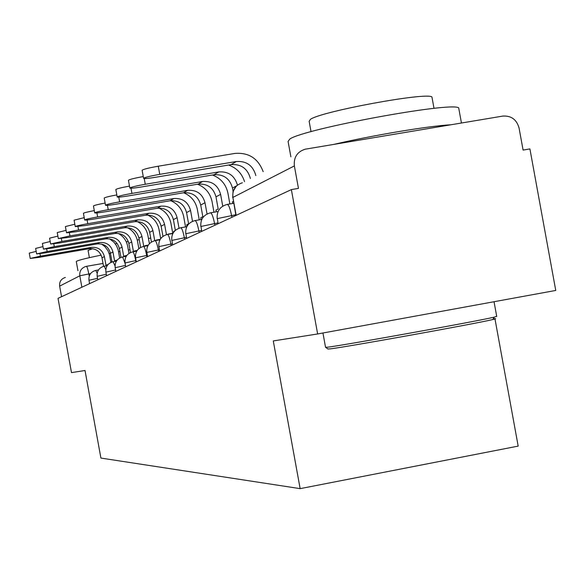 <?xml version="1.0" encoding="UTF-8"?>
<svg xmlns="http://www.w3.org/2000/svg" width="585" height="585" viewBox="0 0 585 585"><rect width="100%" height="100%" fill="white"/><g stroke="black" fill="none" stroke-linecap="round" stroke-linejoin="round"><path stroke-width="0.88" d="M317.64 333.962L273.283 340.931L300.149 488.643L100.905 458.07L85.022 370.495L71.494 372.616L58.025 298.35L291.367 189.598L317.64 333.962L555.75 290.445L529.915 148.912L523.085 150.074L519.063 128.02C516.665 119.537 511.239 115.559 502.793 116.086L305.216 149.19C297.209 151.749 293.59 157.328 294.365 165.921L232.888 197.408L235.916 215.441M494.939 318.715L518.178 446.106L300.149 488.643M291.367 189.598L298.452 188.392L294.365 165.921M61.557 296.697L59.641 286.131C59.253 281.699 61.162 278.804 65.366 277.444M40.416 256.157L30.215 258.438L38.544 257.437L89.103 248.713L91.384 247.367L40.416 256.157L39.97 253.707M30.215 258.438L29.25 253.108L36.175 251.396M107.304 265.458L107.172 264.749L105.987 265.349L104.386 256.537C102.507 249.941 98.17 246.885 91.384 247.367M107.172 264.749L107.954 264.617M103.552 266.321L102.002 257.81C100.137 251.272 95.838 248.237 89.103 248.713M101.541 244.047L104.854 246.556L107.969 250.716L109.461 254.599L110.909 262.402M47.151 251.535L36.628 253.912L45.169 252.895L97.168 243.938L99.574 242.512L47.151 251.535L46.683 248.932M36.628 253.912L35.634 248.42L42.976 246.607M116.005 261.202L115.859 260.391L114.601 261.02L112.956 251.952C111.026 245.166 106.565 242.022 99.574 242.512M115.859 260.391L117.08 260.179M112.006 261.97L110.433 253.298C108.517 246.57 104.093 243.455 97.168 243.938M109.636 238.877L113.987 242.248L116.569 245.824L118.163 249.934L119.662 258M54.295 246.643L43.429 249.108L52.189 248.084L105.709 238.877L108.269 237.364L54.295 246.643L53.791 243.865M43.429 249.108L42.398 243.448L50.193 241.517M125.197 256.486L125.066 255.762L123.735 256.435L122.038 247.097C120.049 240.106 115.457 236.859 108.269 237.364M125.066 255.762L126.806 255.462M120.971 257.385L119.362 248.523C117.388 241.598 112.839 238.38 105.709 238.877M118.243 233.422C123.325 236.208 126.462 240.442 127.64 246.124L128.963 253.407M61.886 241.437L50.646 244.004L59.648 242.972L114.777 233.51L117.497 231.894L61.886 241.437L61.345 238.468M50.646 244.004L49.586 238.175L57.878 236.113M134.967 251.47L134.85 250.855L133.438 251.565L131.691 241.934C129.636 234.724 124.905 231.382 117.497 231.894M134.85 250.855L137.182 250.446M130.492 252.544L128.846 243.455C126.806 236.311 122.119 232.998 114.777 233.51M127.398 227.653C132.846 230.49 136.195 234.914 137.453 240.94L138.85 248.632M69.959 235.901L58.325 238.578L67.575 237.539L124.422 227.799L127.318 226.081L69.959 235.901L69.381 232.72M58.325 238.578L57.235 232.559L66.076 230.358M145.358 246.124L145.263 245.627L143.756 246.38L141.95 236.442C139.837 229.006 134.952 225.554 127.318 226.081M145.263 245.627L148.29 245.1M140.627 247.433L138.923 238.066C136.824 230.695 131.991 227.273 124.422 227.799M137.168 221.532C142.981 224.421 146.557 229.049 147.895 235.419L149.402 243.689M78.573 230C71.399 231.28 67.377 232.208 66.514 232.786L76.028 231.74L134.696 221.708L137.782 219.88L78.573 230L77.951 226.585M66.514 232.786L65.388 226.57L74.836 224.216M156.436 240.413L156.37 240.047L155.237 240.618M156.37 240.047L160.195 239.389M154.732 240.713L152.897 230.592C150.703 222.907 145.672 219.338 137.782 219.88M151.427 242.036L149.665 232.318C147.5 224.706 142.506 221.174 134.696 221.708M147.603 215.024C153.796 217.971 157.606 222.805 159.032 229.532L160.685 238.643M76.291 261.583L76.62 261.224C78.902 260.069 87.077 258.036 101.161 255.118M109.154 253.524L110.426 253.276M118.528 251.74L119.903 251.484M128.334 249.97L129.972 249.685M138.769 248.194L139.596 248.055M89.388 257.663L88.064 250.402L92.701 248.691M104.262 246.007L105.505 245.744M115.282 243.799L117.139 243.448M126.265 241.802L128.305 241.451M137.256 239.989L139.223 239.689M148.444 238.409L150.725 238.153M493.155 318.913C496.665 318.467 496.526 318.679 492.724 319.556C475.283 323.783 343.98 347.446 330.05 348.887L327.922 348.96M322.942 332.997L325.538 347.263L327.658 347.19C341.815 345.655 476.563 321.355 494.369 317.114L496.694 316.28M290.884 156.853L288.083 141.453L289.78 139.062C303.681 128.883 451.152 101.6 458.677 107.845L458.991 109.585M333.896 144.371C372.916 135.259 428.915 125.907 450.808 124.788M311.037 131.684L309.143 121.307L310.438 119.333C321.319 111.369 426.845 91.918 431.927 96.956L432.154 98.221M87.779 223.689C80.328 225.013 76.152 225.986 75.268 226.607L85.059 225.554L145.665 215.207L148.97 213.254L87.779 223.689L87.114 220.004M75.268 226.607L74.098 220.179L84.211 217.657M168.275 234.292L167.595 234.409M168.239 234.088L172.992 233.269M166.462 234.658L164.582 224.34C162.323 216.392 157.116 212.699 148.97 213.254M162.974 236.34L161.131 226.183C158.893 218.315 153.738 214.658 145.665 215.207M161.848 237.298L161.409 237.759M158.769 208.092C165.358 211.097 169.409 216.143 170.922 223.251L172.75 233.313M97.644 216.925C89.885 218.307 85.549 219.331 84.635 219.989C85.161 220.304 88.525 219.953 94.726 218.929L157.409 208.253L160.948 206.154L97.644 216.925L96.92 212.947M84.635 219.989L83.428 213.335C84.013 212.772 87.633 211.872 94.28 210.615M180.948 227.704L186.79 226.702M179.025 228.201L177.101 217.642C174.761 209.415 169.379 205.584 160.948 206.154M175.346 230.336L173.401 219.624C171.083 211.477 165.752 207.69 157.409 208.253M174.922 230.731L173.591 231.404L173.716 232.128M170.761 200.684C177.745 203.748 182.052 209.028 183.661 216.516L185.547 226.914M108.232 209.671C100.152 211.105 95.64 212.18 94.697 212.881C95.245 213.218 98.711 212.867 105.095 211.814L170.001 200.794L173.811 198.542L108.232 209.671L107.443 205.35M94.697 212.881L93.439 205.986C94.097 205.364 97.987 204.392 105.124 203.053M192.516 221.327L190.542 210.454C188.114 201.927 182.535 197.957 173.811 198.542M186.966 226.358L186.688 224.823L188.611 223.858L186.564 212.582C184.165 204.143 178.644 200.209 170.001 200.794M183.653 192.757C191.061 195.88 195.617 201.394 197.328 209.291L199.251 219.858M119.632 201.854C111.194 203.353 106.492 204.479 105.519 205.24C106.104 205.598 109.68 205.247 116.254 204.165L183.551 192.772L187.646 190.344L119.632 201.854L118.777 197.145M105.519 205.24L104.218 198.074C104.949 197.386 109.146 196.333 116.824 194.907M207.046 213.978L204.999 202.717C202.483 193.862 196.699 189.737 187.646 190.344M201.101 219.543L200.772 217.752L202.841 216.713L200.721 205.013C198.227 196.253 192.502 192.172 183.551 192.772M197.533 184.224C205.386 187.419 210.227 193.182 212.041 201.518L213.986 212.223M131.939 193.416C123.113 194.98 118.199 196.172 117.205 196.984C117.819 197.379 121.512 197.021 128.29 195.917L198.154 184.121L202.585 181.496L131.939 193.416L131.003 188.246M117.205 196.984L115.852 189.54C116.664 188.772 121.212 187.624 129.497 186.11M222.746 206.139L220.603 194.374C217.986 185.167 211.982 180.875 202.585 181.496M216.26 211.836L215.953 210.132L218.19 209.006L215.982 196.845C213.393 187.748 207.448 183.5 198.154 184.121M212.472 175.01C220.83 178.264 225.978 184.304 227.916 193.13L229.883 203.96M145.27 184.275C136.012 185.92 130.872 187.178 129.855 188.056C130.513 188.48 134.331 188.121 141.314 186.988L213.949 174.761L218.753 171.917L145.27 184.275L144.232 178.557M129.855 188.056L128.444 180.304C129.358 179.434 134.301 178.191 143.266 176.575M233.093 191.375L232.486 188.019C229.788 178.549 223.616 174.125 213.949 174.761M233.364 201.386L232.362 201.891L232.655 203.485M237.452 185.116C234.651 175.661 228.421 171.266 218.753 171.917M228.603 165.029C236.603 167.917 241.919 173.452 244.53 181.635M159.756 174.345C150.023 176.078 144.634 177.416 143.588 178.359C144.298 178.813 148.254 178.462 155.456 177.292L231.097 164.604L236.311 161.518L159.756 174.345L158.279 166.206L234.841 153.431C248.713 152.327 258.153 158.403 263.17 171.676M143.588 178.359L142.118 170.272C143.157 169.292 148.539 167.939 158.279 166.206M255.85 175.588L255.842 175.529C252.998 165.526 246.49 160.86 236.311 161.518M250.402 178.498L250.387 178.44C247.587 168.568 241.152 163.954 231.097 164.604M235.792 214.754L217.393 218.593L218.103 223.741M217.949 222.907L201.021 226.446L201.723 231.375M201.547 230.417L185.92 233.686L186.608 238.424M186.41 237.349L171.946 240.384L172.619 244.939M172.407 243.784L158.974 246.607L159.632 250.994M159.405 249.766L146.901 252.398L147.544 256.625M147.31 255.338L135.64 257.795L136.268 261.883M136.027 260.544L125.132 262.957M125.468 265.422L115.26 267.681M115.581 269.992L105.987 272.12M106.294 274.292L97.264 276.288M97.556 278.343L89.037 280.23M90.543 273.605L79.801 275.806L59.641 286.131M89.22 276.157L88.81 273.904C87.867 269.056 87.048 266.533 86.361 266.343L85.973 266.424C81.439 267.893 79.377 271.023 79.801 275.806L81.871 287.235M86.441 266.329L103.026 263.447L86.434 266.329M110.85 262.087L111.991 261.89L110.85 262.087M231.901 217.313L231.565 215.485C230.088 208.172 228.596 204.494 227.104 204.436L227.104 204.436C219.916 206.512 216.611 211.28 217.196 218.739M214.878 225.247L214.556 223.492C213.137 216.472 211.741 212.925 210.366 212.845L210.359 212.845M199.178 232.567L198.871 230.878C197.511 224.128 196.194 220.706 194.915 220.603L194.915 220.603C188.26 222.519 185.218 226.921 185.767 233.817M184.648 239.338L184.355 237.707C183.054 231.214 181.811 227.901 180.619 227.792L180.619 227.792C174.213 229.627 171.273 233.861 171.807 240.501M171.171 245.62L170.886 244.047C169.635 237.781 168.458 234.585 167.347 234.453L167.347 234.453C161.167 236.223 158.338 240.311 158.849 246.709M158.63 251.462L158.352 249.949C157.153 243.901 156.034 240.801 154.996 240.662L154.996 240.662C149.029 242.365 146.294 246.307 146.791 252.486M146.93 256.91L146.667 255.448C145.511 249.605 144.444 246.599 143.471 246.453L143.464 246.453C137.702 248.098 135.062 251.901 135.537 257.875M135.998 262.007L135.742 260.596C134.623 254.936 133.607 252.025 132.693 251.864L132.693 251.864C127.113 253.451 124.554 257.137 125.014 262.921L125.724 266.797M97.168 273.202L95.764 270.416C90.821 271.82 88.554 275.082 88.964 280.2L89.585 283.637M105.797 269.546L104.174 266.19C99.092 267.637 96.759 270.994 97.176 276.259L97.819 279.798M115.004 265.904L113.102 261.707C107.859 263.199 105.461 266.658 105.892 272.083L106.558 275.732M125.124 263.491L122.587 256.939C117.183 258.475 114.704 262.043 115.157 267.645L115.837 271.403M236.15 215.331L232.888 197.408C232.216 189.898 235.397 185.021 242.424 182.769M86.353 266.351L85.973 266.424M102.002 257.81L104.386 256.537M110.433 253.298L112.956 251.952M119.362 248.523L122.038 247.097M128.846 243.455L131.691 241.934M138.923 238.066L141.95 236.442M149.665 232.318L152.897 230.592M161.131 226.183L164.582 224.34M173.401 219.624L177.101 217.642M186.564 212.582L190.542 210.454M200.721 205.013L204.999 202.717M215.982 196.845L220.603 194.374M232.486 188.019L236.691 185.767M98.47 269.941L95.852 270.402M107.165 265.67L104.269 266.175M116.4 261.129L113.205 261.685M126.236 256.303L122.704 256.917M136.722 251.162L132.817 251.842M147.939 245.678L143.61 246.424M159.961 239.806L155.149 240.632M172.868 233.503L167.515 234.424M186.776 226.731L180.809 227.755M201.803 219.426L195.127 220.567M218.081 211.521L210.607 212.801M210.366 212.845C203.456 214.834 200.282 219.412 200.845 226.578M233.715 203.302L227.382 204.384M236.106 186.352L233.035 191.558L232.669 197.576M76.284 261.546L77.951 270.716M492.724 319.556L494.369 317.114M458.677 107.845L461.441 123.011M434.011 108.386L431.927 96.956M494.04 301.721L496.738 316.536M328.09 349.077L325.662 347.388"/></g></svg>
